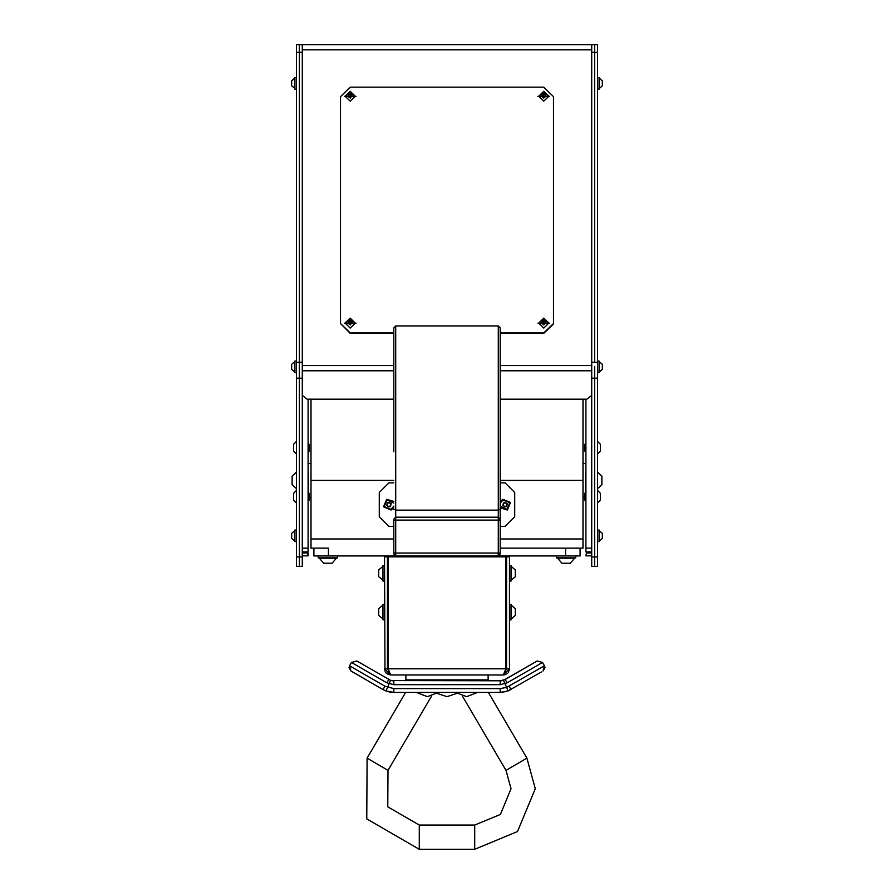 <?xml version="1.0" encoding="UTF-8"?>
<svg xmlns="http://www.w3.org/2000/svg" width="894" height="894" viewBox="0 0 894 894"><rect width="100%" height="100%" fill="white"/><g stroke="black" fill="none" stroke-linecap="round" stroke-linejoin="round"><path stroke-width="1.34" d="M585.939 465.092L585.458 492.873M308.542 492.873L308.061 465.092M313.872 548.178L328.389 548.178L328.389 555.923L313.872 555.923L313.872 548.178L310.967 548.178L310.967 480.402L393.751 480.402L310.967 480.402L310.967 399.171L308.061 399.171L308.061 551.933L302.25 551.933M565.611 555.923L565.611 548.178L580.128 548.178L580.128 555.923L498.316 555.923L498.316 553.017L500.249 553.017L498.316 555.923L328.389 555.923M591.75 551.933L585.939 551.933L591.75 551.933L585.939 551.933L585.939 399.171L583.033 399.171L583.033 480.402L500.249 480.402L583.033 480.402L583.033 548.178L500.249 548.178L565.611 548.178M591.75 366.428L591.75 44.7L594.655 44.7L594.655 52.288L594.655 44.7L597.561 44.7L597.561 566.461L594.655 566.461L594.655 556.996L594.655 566.461L591.75 566.461L591.75 366.428M594.655 366.428L594.655 378.218L594.655 366.428M586.43 552.905L585.939 555.811L586.43 552.905L591.75 552.905M299.345 566.461L296.439 566.461L296.439 44.7L299.345 44.7L299.345 52.288L299.345 44.7L302.25 44.7L302.25 566.461L299.345 566.461L299.345 556.996L299.345 566.461L302.25 566.461M296.439 362.238L299.345 362.238L299.345 378.218L299.345 52.288L299.345 362.238L302.25 362.238M302.25 555.811L308.061 555.811L308.061 552.905L302.25 552.905M393.751 451.839L393.751 327.908L395.684 325.975L395.684 555.923L393.751 553.989L393.751 553.017L395.684 555.923M500.249 520.107L393.751 520.107L393.751 553.017L498.316 553.017L498.316 325.975L500.249 327.908L500.249 553.017M541.451 671.953L508.038 690.973L506.619 687.363L544.234 665.874L544.971 667.684L543.038 671.036L544.457 665.751L544.971 667.684L543.038 671.036L544.457 665.751L542.513 662.398L507.244 682.759L500.249 684.703L393.751 684.703L386.756 682.759L351.487 662.398L349.543 665.751L384.811 686.111L393.751 688.57L500.249 688.57L506.619 687.363L503.4 680.3L537.227 660.979L542.513 662.398M352.549 671.953L383.101 689.598L350.962 671.036L349.543 665.751M391.337 680.524L500.249 680.826L505.099 679.529L537.227 660.979M358.36 661.895L356.773 660.979L358.36 661.895M358.002 661.694L390.6 680.3L385.962 690.973L387.292 691.442L383.101 689.598L384.811 686.111M488.146 679.865L405.854 679.865L405.854 675.015L488.146 675.015L488.146 680.826M566.092 558.236L557.621 558.236L561.857 563.186L570.327 563.186L574.563 558.236L566.092 558.236M327.908 558.236L319.437 558.236L323.673 563.186L332.143 563.186L336.379 558.236L327.908 558.236M382.632 580.128L382.632 566.572L378.743 569.97L378.743 576.742L383.001 580.128M511.368 573.356L511.368 580.128L515.257 576.742L515.257 569.97L511.368 566.572L511.368 573.356M599.472 535.886L599.472 540.971L602.299 538.434L602.299 533.349L599.472 530.801L599.472 535.886M599.472 366.898L599.472 371.982L602.299 369.434L602.299 364.35L599.472 361.813L599.472 366.898M599.472 83.31L599.472 88.394L602.299 85.858L602.299 80.773L599.472 78.225L599.472 83.31M294.528 88.394L294.528 78.225L291.701 80.773L291.701 85.858L294.886 88.394M294.528 371.982L294.528 361.813L291.701 364.35L291.701 369.434L294.886 371.982M294.528 540.971L294.528 530.801L291.701 533.349L291.701 538.434L294.528 540.971M511.368 612.088L511.368 618.86L515.257 615.474L515.257 608.691L511.368 605.305L511.368 612.088M382.632 618.86L382.632 605.305L378.743 608.691L378.743 615.474L383.001 618.86M296.439 488.638L292.081 484.637L292.081 476.167L296.439 472.166M597.561 472.166L601.919 476.167L601.919 484.637L597.561 488.638M585.257 500.618L585.257 492.873L584.587 493.544L584.587 499.947L585.939 500.618M600.466 493.354L597.561 490.415L600.466 493.354L600.466 500.137L597.561 503.076L600.466 500.137M585.257 451.604L585.257 443.849L584.587 444.519L584.587 450.934L585.939 451.604M597.561 441.401L600.466 444.34L600.466 451.112L597.561 454.051M308.743 492.873L308.743 500.618L309.413 499.947L309.413 493.544L308.061 492.873M293.534 500.137L296.439 503.076L293.534 500.137L293.534 493.354L296.439 490.415L293.534 493.354M308.743 443.849L308.743 451.604L309.413 450.934L309.413 444.519L308.061 443.849M296.439 454.051L293.534 451.112L293.534 444.34L296.439 441.401M575.77 555.923L575.77 557.867L556.414 557.867L556.414 555.923M337.586 555.923L337.586 557.867L318.23 557.867L318.23 555.923M509.446 565.611L510.999 565.611L510.999 581.1L509.446 581.1M384.554 581.1L383.001 581.1L383.001 565.611L384.554 565.611M296.439 541.697L294.886 541.697L294.886 530.075L296.439 530.075L294.886 530.075M296.439 372.709L294.886 372.709L294.886 361.087L296.439 361.087M296.439 89.121L294.886 89.121L294.886 77.499L296.439 77.499M597.561 77.499L599.114 77.499L599.114 89.121L597.561 89.121M597.561 361.087L599.114 361.087L599.114 372.709L597.561 372.709M597.561 530.075L599.114 530.075L599.114 541.697L597.561 541.697M509.446 604.333L510.999 604.333L510.999 619.833L509.446 619.833M384.554 619.833L383.001 619.833L383.001 604.333L384.554 604.333M390.6 680.3L393.751 680.826L393.751 684.703M500.249 680.826L501.601 680.736L500.249 680.826L500.249 684.703M507.121 691.308L500.249 692.448L500.249 688.57M500.249 692.448L506.552 691.498L510.899 689.598L508.038 690.973L500.249 692.448L393.751 692.448L393.751 688.57M488.359 692.448L526.924 758.146L535.26 788.787L517.525 831.576L474.736 849.3L474.736 825.095L419.264 825.095L387.75 806.824L387.951 770.404L431.578 696.08M535.26 788.787L517.525 831.576L474.736 849.3L419.264 849.3L419.264 825.095M526.924 758.146L506.049 770.404L511.044 788.787L500.416 814.456L474.736 825.095M405.641 692.448L367.076 758.146L366.741 818.848L419.264 849.3L366.741 818.848L367.076 758.146L387.951 770.404M391.259 503.635L387.94 502.26L386.554 505.579L389.873 506.954L391.259 503.635M507.446 503.635L504.127 502.26L502.741 505.579L506.06 506.954L507.446 503.635M393.751 501.4L386.689 499.243L383.537 506.831L391.125 509.982L393.751 507.826M500.249 507.826L507.311 509.982L510.463 502.394L502.875 499.243L500.249 501.4M310.967 548.178L328.389 548.178M392.902 556.895L396.657 555.923L497.343 555.923L501.098 556.895M580.128 548.178L583.033 548.178M302.25 44.7L591.75 44.7M302.25 395.327L307.089 399.171L393.751 399.171M500.249 399.171L586.911 399.171L591.75 395.327M591.75 566.461L597.561 566.461M597.561 556.996L594.655 556.996L594.655 378.218L594.655 556.996L591.75 556.996M597.561 362.238L594.655 362.238L594.655 52.288L594.655 362.238L591.75 362.238M591.75 555.811L586.43 555.811M296.439 378.218L299.345 378.218L299.345 556.996L299.345 378.218L302.25 378.218M500.249 526.398L505.099 526.398L514.776 516.71L514.776 492.505L505.099 482.827L500.249 482.827M393.751 482.827L388.901 482.827L379.224 492.505L379.224 516.71L388.901 526.398L393.751 526.398M500.249 519.135L498.316 517.201L500.249 519.135L498.316 517.201L395.684 517.201L393.751 519.135L395.684 517.201M393.751 692.448L389.885 692.09L393.751 692.448L385.962 690.973L383.101 689.598L352.191 671.752M507.244 682.759L505.099 679.529L503.065 680.412M349.029 667.684L350.962 671.036M386.878 691.308L389.885 692.09M509.189 686.111L510.899 689.598M390.935 680.412L388.901 679.529L386.756 682.759M392.399 680.736L391.773 680.625M356.773 660.979L351.487 662.398M405.854 679.865L405.854 680.826M462.421 696.08L506.049 770.404L511.044 788.787M385.023 671.215L384.554 556.895L387.448 556.895L387.448 668.846L388.879 671.55L387.448 668.846L384.554 668.846L390.712 675.015L388.141 668.846L388.141 556.895L505.859 556.895L505.859 668.846L503.288 675.015L488.146 675.015L503.288 675.015L509.446 668.846L509.446 556.895L506.552 556.895L506.552 668.846L505.121 671.55L506.552 668.846L509.446 668.846L508.407 672.288M405.854 675.015L390.712 675.015L405.854 675.015M385.582 672.277L386.353 673.216M387.281 673.975L390.712 675.015M503.288 675.015L505.646 674.545M506.708 673.987L507.647 673.216M505.222 671.182L505.468 670.321M505.691 669.472L505.859 668.846L388.141 668.846M388.331 669.561L388.51 670.221M393.751 332.948L350.18 332.948L340.491 323.494L340.491 96.63L350.18 87.176L543.82 87.176L553.509 96.63L553.509 323.919L543.82 333.373L500.249 333.373M393.751 333.373L350.18 333.373L340.491 323.494M553.509 323.494L543.82 332.948L500.249 332.948M387.728 506.149L389.65 506.395L390.823 504.864L390.086 503.076L388.164 502.819L386.99 504.35L387.728 506.149M393.751 503.065L386.968 499.914L384.208 506.552L390.846 509.312L393.751 506.16M390.678 505.97L388.611 506.831L386.845 505.468L387.136 503.244L389.203 502.394L390.969 503.758L390.678 505.97M503.914 506.149L505.836 506.395L507.01 504.864L506.272 503.076L504.35 502.819L503.177 504.35L503.914 506.149M500.249 506.16L507.032 509.312L509.792 502.674L503.154 499.914L500.249 503.065M506.864 505.97L504.797 506.831L503.031 505.468L503.322 503.244L505.389 502.394L507.155 503.758L506.864 505.97M378.743 571.959L378.743 570.562M515.257 574.753L515.257 576.149M515.257 613.485L515.257 614.882M378.743 610.691L378.743 609.283M600.466 498.137L600.466 499.534M600.466 449.123L600.466 450.52M293.534 495.343L293.534 493.946M293.534 446.329L293.534 444.933M351.957 323.65L352.113 322.902L350.18 324.656L348.235 323.561L348.235 321.382L350.18 320.287L352.113 321.382L352.113 323.561M348.235 323.561L348.235 322.902L348.392 323.65M355.264 323.08L345.095 323.08L350.18 328.042L355.264 323.08L350.18 318.119L345.095 323.08M350.18 319.985L350.18 324.947L350.18 319.985M348.235 321.818L350.18 320.287M350.18 320.722L352.113 321.818M352.113 322.902L351.141 321.27L349.208 321.27L348.235 322.902M545.608 323.65L545.765 322.902L543.82 324.656L541.887 323.561L541.887 321.382L543.82 320.287L545.765 321.382L545.765 323.561M541.887 323.561L541.887 322.902L542.043 323.65M548.905 323.08L538.736 323.08L543.82 328.042L548.905 323.08L543.82 318.119L538.736 323.08M543.82 319.985L543.82 324.947L543.82 319.985M541.887 321.818L543.82 320.287M543.82 320.722L545.765 321.818M545.765 322.902L544.792 321.27L542.859 321.27L541.887 322.902M545.608 96.787L545.765 96.038L543.82 97.781L541.887 96.697L541.887 94.507L543.82 93.423L545.765 94.507L545.765 96.697M541.887 96.697L541.887 96.038L542.043 96.787M548.905 96.217L538.736 96.217L543.82 101.178L548.905 96.217L543.82 91.255L538.736 96.217M543.82 93.121L543.82 98.083L543.82 93.121M541.887 94.943L543.82 93.423M543.82 93.859L545.765 94.943M545.765 96.038L544.792 94.395L542.859 94.395L541.887 96.038M351.957 96.787L352.113 96.038L350.18 97.781L348.235 96.697L348.235 94.507L350.18 93.423L352.113 94.507L352.113 96.697M348.235 96.697L348.235 96.038L348.392 96.787M355.264 96.217L345.095 96.217L350.18 101.178L355.264 96.217L350.18 91.255L345.095 96.217M350.18 93.121L350.18 98.083L350.18 93.121M348.235 94.943L350.18 93.423M350.18 93.859L352.113 94.943M352.113 96.038L351.141 94.395L349.208 94.395L348.235 96.038M549.631 323.159L538.009 323.159M355.991 323.159L344.369 323.159M549.631 96.295L538.009 96.295M355.991 96.295L344.369 96.295M583.033 538.948L500.249 538.948M393.751 538.948L310.967 538.948M302.25 365.49L393.751 365.49M500.249 365.49L591.75 365.49M302.25 49.785L591.75 49.785M302.25 370.842L393.751 370.842M500.249 370.842L591.75 370.842M302.25 548.145L308.061 548.145M591.75 548.145L585.939 548.145M591.75 378.218L597.561 378.218M591.75 52.288L597.561 52.288M302.25 52.288L296.439 52.288M302.25 556.996L296.439 556.996M307.57 555.811L307.57 552.905M500.249 509.222L498.316 510.116L395.684 510.116L393.751 509.222M498.316 555.923L500.249 553.989M584.587 497.343L583.033 497.343M310.967 497.343L309.413 497.343M585.939 463.461L583.033 463.461M310.967 463.461L308.061 463.461M498.316 325.975L395.684 325.975M388.141 577.222L387.448 577.222M388.141 569.478L387.448 569.478M505.859 577.222L506.552 577.222M505.859 569.478L506.552 569.478M437.2 693.442L447 696.605L456.8 693.442M455.549 692.448L466.612 696.605L477.664 692.448M416.336 692.448L427.388 696.605L438.451 692.448M505.859 615.955L506.552 615.955M505.859 608.211L506.552 608.211M388.141 615.955L387.448 615.955M388.141 608.211L387.448 608.211M585.257 492.873L585.939 492.873M585.257 443.849L585.939 443.849M308.743 500.618L308.061 500.618M308.743 451.604L308.061 451.604"/></g></svg>
